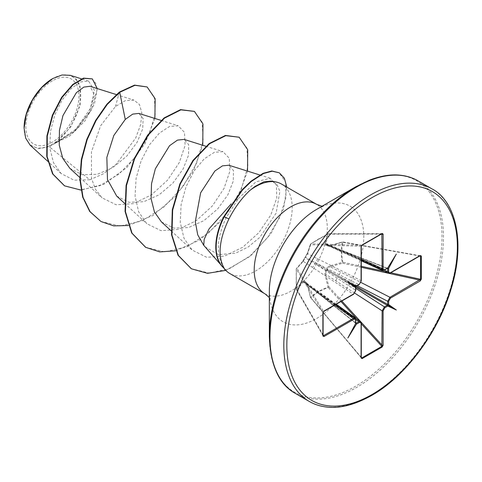 <?xml version="1.0" encoding="UTF-8"?>
<svg xmlns="http://www.w3.org/2000/svg" width="482" height="482" viewBox="0 0 482 482"><rect width="100%" height="100%" fill="white"/><g stroke="black" fill="none" stroke-linecap="round" stroke-linejoin="round"><path stroke-width="0.36" stroke-dasharray="2.41 1.81" d="M354.77 293.146L325.766 274.33L328.917 286.85L328.212 287.543C321.542 289.857 315.77 293.189 310.89 297.545A0.711 0.434 48.3 0 1 310.577 297.099L318.596 291.273L328.019 287.025L324.898 274.469C324.531 272.547 325.151 271.011 326.766 269.848C326.965 267.865 327.983 266.558 329.839 265.913L342.274 262.341C340.961 255.352 340.961 248.634 342.274 242.199L329.839 245.886C327.989 246.386 326.965 246.031 326.766 244.82C325.151 244.983 324.531 244.392 324.898 243.036L328.019 233.969L318.596 238.982L310.577 244.037L307.552 253.05L305.094 257.334L302.618 261.599L296.322 268.727L296.322 288.869L302.618 281.633C303.6 280.632 304.425 280.873 305.094 282.356C306.239 281.922 307.058 282.627 307.552 284.482L310.42 297.316L307.606 284.814L361.09 322.982L361.09 357.355L361.789 357.945M361.283 357.349L310.595 297.43L361.09 357.355A0.711 0.41 0 0 1 361.283 357.638M302.618 261.599A0.711 0.518 42.8 0 1 302.714 261.413L296.418 268.51A0.711 0.711 0 0 0 296.249 268.92A0.711 0.5 4.4 0 1 296.322 268.727A0.711 0.524 40.8 0 1 296.942 268.39L303.22 261.31L353.27 294.171A0.711 0.41 -120 0 0 353.613 294.201M334.737 305.1L303.22 282.283L296.942 289.549A0.711 0.518 -140 0 1 296.322 288.869A0.711 0.313 -3.5 0 0 296.243 289.019A0.711 0.313 -3.5 0 0 296.285 289.11L296.285 269.113A0.711 0.56 -31.7 0 1 296.942 268.39L323.506 311.36L323.061 312.42L323.061 335.586L323.506 335.653M52.411 80.795A37.542 21.672 120 0 0 25.865 126.772A37.542 21.672 120 0 0 52.411 142.1A37.542 21.672 120 0 0 78.958 96.123A37.542 21.672 120 0 0 52.411 80.795M52.411 78.753A40.036 23.118 120 0 0 52.411 78.759L52.791 78.536L52.411 78.759A40.036 23.118 120 0 1 80.723 95.099A40.036 23.118 120 0 1 52.411 144.136A40.036 23.118 120 0 1 24.1 127.79L24.1 128.266M30.107 145.118L38.59 148.733L49.248 146.715L73.879 131.713L89.025 112.643L94.49 95.081L90.014 86.284M355.668 186.847L355.674 186.847A122.091 70.486 120 0 1 442.006 236.692A122.091 70.486 120 0 1 355.674 386.221A122.091 70.486 120 0 1 269.342 336.376M205.025 246.892L218.521 254.653L235.608 253.207L248.2 246.971L259.774 237.397L276.126 213.128L279.879 191.408L276.987 184.407L271.474 181.087M281.476 184.034A51.67 29.83 -60 0 1 289.393 225.437A51.67 29.83 -60 0 1 255.641 270.968A51.67 29.83 -60 0 1 229.806 273.529M223.907 268.058C215.803 254.99 216.605 238.084 226.311 217.334L238.409 198.512L231.252 203.838M347.877 337.966L355.746 323.193A0.711 0.41 0 0 0 355.589 322.976L355.891 323.344M382.13 234.113L381.846 233.764L361.789 245.344L361.09 246.26L361.09 280.632L358.837 284.603L355.891 286.374M355.644 286.802L355.589 290.236L314.632 263.413L305.148 257.792A0.711 0.476 -60 0 1 305.522 257.147L356.09 286.194A0.711 0.41 -120 0 0 356.355 286.224M238.409 198.512L255.924 181.835L270.173 178.25L276.355 184.841L276.782 197.975L270.818 215.002L258.912 232.607L242.687 247.284L224.323 256.177L206.67 257.292L192.198 250.104L184.004 238.295L180.256 222.485L181.087 204.615L186.052 186.685L194.192 170.809L204.145 158.94L214.333 152.324L222.979 151.661L229.287 158.259L229.854 171.345L224.034 188.396L212.399 205.898L196.379 220.587L178.358 229.438L160.964 230.655L146.751 223.66L138.677 211.899L135.081 196.246L136.069 178.406L141.184 160.614L149.45 144.841L159.44 133.056L169.61 126.465L178.226 125.808L184.51 132.423L185.094 145.516L179.286 162.542L167.646 180.051L151.607 194.758L133.616 203.615L116.192 204.802L102.009 197.801L95.472 189.305L91.484 178.334L91.429 151.884L100.702 125.639L115.499 106.486L125.459 100.563L133.972 100.123L139.485 104.558L141.865 113.065L140.642 124.669L135.689 138.045L116.313 164.085L103.425 173.797L89.803 179.774L49.248 146.715M69.878 168.363L82.187 174.707L97.237 174.339L112.746 167.67L126.694 156.192L137.075 142.365L142.714 128.857L143.148 118.524L138.876 113.427M116.704 196.102L128.869 202.289L143.726 201.735L159.15 194.812L172.893 183.112L183.118 168.971L188.528 155.204L188.673 144.648L184.094 139.406M161.464 221.943L173.689 228.143L188.51 227.564L203.886 220.666L217.671 208.929L227.89 194.794L233.282 181.081L233.439 170.495L228.854 165.242M89.803 179.774L74.047 180.184L61.087 173.538L53.502 162.717L49.863 148.215L50.411 131.664L54.785 114.897L62.196 99.882L71.318 88.417L80.663 81.928L88.549 81.066L94.448 90.357L90.303 108.691L75.921 129.164L54.882 143.371L70.721 127.013L80.187 105.311L80.054 85.796L76.252 79.108L70.3 75.331M154.867 118.452L144.913 143.883L126.784 167.603L104.016 184.208L80.976 190.089M97.25 88.561L94.466 103.967L84.748 121.163L69.95 135.81L52.821 144.437M146.757 86.748L154.379 97.075L155.21 114.156L148.956 134.954L136.412 155.969L119.271 173.815L99.87 185.709L80.783 189.872L64.425 185.763M91.942 78.674L95.737 83.211L96.93 90.616L91.044 110.517L75.71 130.508L55.34 143.317L52.942 144.419M119.361 92.092L115.499 106.486M54.882 143.371L55.34 143.317M128.278 225.522L152.921 215.52L175.816 196.029L193.318 170.971L202.765 145.281M175.791 250.791L199.747 240.03L221.738 220.557L238.463 196.066L247.525 171.122M225.841 270.39L250.447 256.141L270.902 233.752L283.621 208.766L286.796 187.1M100.798 221.419L119.91 226.094L141.919 220.949L163.898 207.007L182.943 186.636L196.584 163.175L203.169 140.419L202.127 122.079L194.047 111.179M145.57 247.266L164.681 251.929L186.691 246.778L208.67 232.836L227.709 212.46L241.343 188.998L247.929 166.248L246.88 147.908L238.795 137.021M191.221 268.673L209.242 273.143L229.757 268.522L250.025 255.966L267.438 237.801L279.867 217.135L285.995 197.373L285.471 181.702L278.97 172.616M420.575 256.123L419.714 255.815L389.944 272.999L329.839 245.886M361.789 245.344L310.89 243.814A0.711 0.5 55.6 0 0 310.577 244.037A0.711 0.524 19.2 0 0 310.595 244.742A0.711 0.56 -88.3 0 1 310.89 243.814L328.212 233.812A0.711 0.536 -90.1 0 1 328.917 234.162L325.766 243.235L361.283 259.117M361.283 280.916A0.711 0.41 180 0 0 361.09 280.632L307.606 253.719L310.595 244.742L361.09 246.26A0.711 0.41 180 0 1 361.283 246.543M387.661 268.317L384.437 269.824L338.382 249.128L327.182 244.645A0.711 0.41 -68.6 0 1 327.555 244.856L328.061 245.724L329.477 245.892L342.708 241.934L342.816 242.247C341.485 248.646 341.485 255.315 342.816 262.244L342.569 263.202L330.152 266.739L360.952 282.44M357.295 285.693L338.882 276.258L327.555 269.872A0.711 0.337 -60 0 1 327.182 270.51L338.382 277.126L355.752 288.357M324.898 243.036A0.711 0.512 17.9 0 1 325.766 243.235L325.838 244.422L327.182 244.645A0.711 0.398 -100.1 0 0 326.995 244.603A0.711 0.398 -100.1 0 0 326.766 244.82A0.711 0.554 -0.7 0 1 327.555 244.856L338.882 249.417L384.16 270.089M396.318 254.068L387.462 268.269A0.711 0.41 -120 0 1 387.191 268.239L338.382 249.128A3.229 1.97 -65.8 0 1 336.858 249.327A3.229 1.97 -65.8 0 1 335.96 247.736M323.097 334.948L296.942 289.549A0.711 0.536 -29.9 0 1 296.285 289.11L323.061 335.586M355.68 319.427L315.132 290.55L305.522 283.018A0.711 0.41 -51.4 0 1 305.148 282.801L314.632 290.26L355.589 319.801L355.589 322.976L314.632 290.26A3.229 1.97 -54.2 0 0 314.047 288.839L335.767 304.504M384.437 269.824L383.226 270.119M390.287 273.029A0.711 0.41 -120 0 1 389.944 272.999L388.727 273.306M341.015 250.658A3.229 1.741 -65.5 0 1 339.617 250.923A3.229 1.741 -65.5 0 1 338.882 249.417L387.293 268.372M356.228 286.278L338.882 276.258A3.229 1.645 -62.9 0 1 341.015 272.234M329.839 265.913L330.152 266.739C328.549 267.173 327.682 268.215 327.555 269.872L326.766 269.848L327.182 270.51L325.94 271.818L325.766 274.33L324.898 274.469M335.96 280.994A3.229 1.645 -57.1 0 1 338.382 277.126L355.728 287.139M317.277 258.521A3.229 2.067 -63.2 0 1 315.132 262.545L358.837 284.603M307.552 253.05A0.711 0.518 17.2 0 0 307.438 253.231L305.148 257.213A0.711 0.711 0 0 0 305.022 257.436A0.711 0.392 19.7 0 1 305.094 257.334A0.711 0.392 40.3 0 1 305.148 257.213A0.711 0.392 40.3 0 1 305.522 257.147L307.606 253.719A0.711 0.518 17.2 0 1 307.438 253.231L310.438 244.223A0.711 0.711 0 0 1 310.709 243.874L328.115 233.824A0.711 0.313 63.5 0 1 328.212 233.812L381.846 233.764M355.589 290.236L353.27 294.171L323.506 311.36A0.711 0.41 -120 0 0 323.844 311.39M355.746 287.278A0.711 0.41 180 0 0 355.589 287.061L314.632 263.413A3.229 2.067 -56.8 0 1 312.216 267.281M303.22 261.31L305.148 257.792A0.711 0.392 19.7 0 1 305.022 257.436L302.714 261.413A0.711 0.518 42.8 0 1 303.22 261.31M360.741 321.771L361.09 322.982A0.711 0.41 0 0 1 361.283 323.265M355.752 323L315.132 290.55A3.229 1.741 -54.5 0 1 316.807 290.429A3.229 1.741 -54.5 0 1 317.277 291.779M307.552 284.482L306.594 283.073L305.522 283.018A0.711 0.554 -119.3 0 1 305.094 282.356A0.711 0.398 -19.9 0 0 305.022 282.663A0.711 0.398 -19.9 0 0 305.148 282.801L304.401 281.801L303.22 282.283A0.711 0.512 -137.9 0 1 302.618 281.633M355.24 318.602L355.589 319.801A0.711 0.41 0 0 1 355.752 320.06M312.216 288.857A3.229 1.97 -54.2 0 1 314.047 288.839L304.534 281.88M381.31 234.113L328.917 234.162A0.711 0.518 20 0 0 328.019 233.969A0.711 0.313 63.5 0 1 328.115 233.824A0.711 0.711 0 0 1 328.429 233.752L382.033 233.698M420.057 255.84A0.711 0.41 -120 0 1 419.714 255.815L342.274 242.199A0.711 0.434 11.7 0 1 342.816 242.247L419.804 255.984M361.283 267.305L342.569 263.202L342.274 262.341A0.711 0.374 -10.9 0 1 342.816 262.244L361.283 266.293M341.828 301.009L328.917 286.85L328.019 287.025A0.711 0.374 70.9 0 0 328.212 287.543L340.949 301.515M361.307 357.825L310.565 297.605A0.711 0.711 0 0 1 310.42 297.316L307.426 284.687L306.516 283.03M309.233 401.422A122.717 70.848 120 0 0 370.592 395.342A122.717 70.848 120 0 0 450.76 287.206A122.717 70.848 120 0 0 431.95 188.872M295.382 393.42A122.717 70.848 120 0 0 356.74 387.347A122.717 70.848 120 0 0 436.903 279.205A122.717 70.848 120 0 0 418.093 180.877M269.342 297.533L270.312 299.021C269.992 299.189 269.673 296.593 269.342 291.236A66.805 38.566 120 0 0 316.578 318.506A66.805 38.566 120 0 0 363.814 236.692A66.805 38.566 120 0 0 316.578 209.417C321.386 207.025 323.796 206.007 323.808 206.368L322.036 206.266M264.907 293.791A51.67 29.83 120 0 0 290.742 291.236A51.67 29.83 120 0 0 324.5 245.706A51.67 29.83 120 0 0 316.578 204.302M223.811 216.647L226.311 217.334M323.097 335.779L296.34 289.333A0.711 0.711 0 0 1 296.243 289.019L296.249 268.92A0.711 0.5 4.4 0 0 296.285 269.113L323.061 312.42M361.283 323.814L356.843 318.945M384.329 271.342L390.763 272.752M220.413 264.281L223.299 267.54M116.325 94.568L133.972 100.123M79.813 177.478L101.991 197.819M161.078 120.404L178.232 125.808M124.567 203.314L146.751 223.66M205.832 146.245L222.985 151.643M171.17 230.848L192.185 250.122M259.834 174.996L270.173 178.25M61.087 173.538L47.646 161.211M88.549 81.066L81.482 78.843M420.226 255.767L342.708 241.934A0.711 0.711 0 0 0 342.389 241.952L329.953 245.675L328.061 245.712M387.389 268.137L327.38 244.639A0.711 0.711 0 0 0 326.995 244.603L326.037 244.543M355.602 323.199L305.245 282.976A0.711 0.711 0 0 1 305.022 282.663L304.491 281.862M326.073 244.573L361.283 260.304M328.14 245.76L361.283 260.816M306.594 283.073L336.207 304.25M302.714 261.413L305.022 257.436"/><path stroke-width="0.72" d="M52.411 78.759A40.036 23.118 120 0 0 24.1 127.79M70.3 75.331L62.021 74.993L52.791 78.536L41.82 87.429L32.505 99.955L26.311 114.3L24.1 128.266L25.654 138.081L30.107 145.118L47.646 161.211M316.584 209.411L355.674 186.847A122.091 70.486 120 0 0 269.342 336.376L269.342 291.236A66.805 38.566 120 0 1 316.578 209.417L355.668 186.847M231.252 203.838L209.025 228.908L204.193 239.271L203.723 245.308L220.413 264.281M322.036 206.266L316.578 204.302A51.67 29.83 120 0 0 290.742 206.856A51.67 29.83 120 0 0 256.99 252.387A51.67 29.83 120 0 0 264.907 293.791L229.806 273.529A51.67 29.83 -60 0 1 225.377 269.89A51.67 29.83 -60 0 1 223.907 268.01L223.907 268.058A49.248 28.432 -60 0 1 223.811 216.647L242.157 189.733L250.947 181.244L263.118 173.315L271.824 170.983L279.343 172.833L272.191 171.2L263.491 173.532L251.315 181.461L242.53 189.944L224.184 216.864L223.811 216.647M276.114 182.015L271.48 181.075L263.937 181.792L255.002 186.42L249.851 190.468A51.67 29.83 -60 0 1 255.641 186.594A51.67 29.83 -60 0 1 276.114 182.015A51.67 29.83 -60 0 1 281.476 184.034L316.578 204.302M223.907 268.01L224.094 268.119C217.466 256.014 219.075 239.614 228.926 218.906C234.848 207.441 241.819 197.963 249.851 190.468M387.414 305.142L387.462 305.588A0.711 0.41 -120 0 0 387.191 305.311L387.661 304.72L387.691 301.262L389.944 297.298L420.575 279.283L420.575 256.123L419.804 255.984M387.612 305.919L387.649 306.148A0.711 0.41 -120 0 0 387.612 305.919L387.462 305.588M388.727 273.306L387.691 271.703L387.661 268.317L388.432 268.588A0.711 0.41 0 0 0 388.649 268.504L388.649 271.679C388.763 272.854 389.36 273.192 390.432 272.704A0.711 0.41 -120 0 1 390.287 273.029L420.057 255.84A0.711 0.41 -120 0 0 420.202 255.514L421.31 256.026L421.31 279.186L420.202 280.97L390.432 298.159L388.649 301.238L388.643 304.588L388.064 304.534A0.711 0.41 180 0 1 387.691 304.443L356.228 286.278M387.649 306.148L384.901 307.739L383.124 310.824L383.124 345.202L382.13 347.046L362.072 358.632L361.078 357.927L361.078 323.555C360.964 322.374 360.373 322.03 359.301 322.518L356.403 324.181L356.355 323.543A0.711 0.41 -120 0 0 356.09 323.265L358.837 321.675L360.741 321.771M355.553 287.447L355.698 287.489A0.711 0.41 180 0 1 355.547 287.615L347.877 282.03L355.589 286.483L359.301 284.296L361.078 281.205L361.078 246.832L362.072 244.983L382.13 233.402L383.124 234.107L383.124 268.48C383.232 269.655 383.829 269.998 384.901 269.51L387.612 268.119A0.711 0.41 -120 0 0 387.649 267.926M356.355 286.224L356.511 286.073A0.711 0.41 -120 0 0 356.547 285.88M387.293 268.372L387.691 268.528A0.711 0.41 0 0 0 388.064 268.619M116.325 94.568L90.014 86.284L83.802 87.091L76.361 92.677L62.949 115.584L59.437 130.399L59.262 145.215L62.768 158.331L69.878 168.363L79.813 177.478M161.078 120.404L138.882 113.421L132.719 114.107L125.278 119.403L113.824 135.466L106.841 157.409L107.48 179.581L116.704 196.102L124.567 203.314M184.094 139.406L177.46 140.111L169.55 145.709L155.355 168.79L151.517 183.775L151.089 198.729L154.445 211.947L161.464 221.943L171.17 230.848M259.834 174.996L228.854 165.242L222.467 165.85L214.882 171.014L200.639 192.788L195.3 221.624L197.734 234.867L203.723 245.308M125.278 119.403L119.729 92.303L134.918 85.32L147.131 86.959L155.168 98.774L154.867 118.452M80.976 190.089L64.612 185.871L52.966 174.104L47.128 156.632L47.29 136.081L52.743 115.427L62.015 97.521L73.125 84.675L83.892 78.337L92.315 78.891L97.25 88.561M119.361 92.092L106.871 104.214L95.647 120.398L86.82 139.346L81.338 159.536L79.855 179.328L82.675 197.12L89.736 211.496L100.985 221.527L90.11 211.712L83.049 197.337L80.229 179.539L81.711 159.747L87.194 139.563L96.02 120.614L107.245 104.431L119.729 92.303L119.361 92.092L134.544 85.109L147.131 86.959M64.425 185.763L52.592 173.888L46.754 156.415L46.917 135.864L52.369 115.21L61.648 97.304L72.752 84.464L83.519 78.12L92.315 78.891M388.643 304.588L396.318 309.998L387.793 306.058M356.403 324.181L347.877 337.966L355.553 323.687M355.547 323.53L355.547 320.355C355.433 319.18 354.836 318.837 353.764 319.331A0.711 0.41 -120 0 0 353.27 318.469L355.24 318.602M353.764 319.331L323.994 336.514L322.886 336.008L322.886 312.848L323.994 311.059L353.764 293.875L355.547 290.791L355.547 287.615M347.877 282.03L356.403 285.977M387.793 267.853L396.318 254.068L388.643 268.341M100.985 221.527L113.728 225.889L128.278 225.522M202.765 145.281L202.97 123.958L194.421 111.396L180.919 109.848L164.489 118.144L148.058 135.273L134.562 158.873L126.465 185.6L125.441 211.622L132.062 233.228L145.757 247.374L159.747 251.893L175.791 250.791M247.525 171.122L247.73 149.794L239.168 137.231L225.817 135.653L209.568 143.738L193.33 160.669L180.274 184.034L172.664 210.032L171.923 234.987L178.406 255.466L191.402 268.781L207.489 273.318L225.841 270.39M286.796 187.1L284.392 178.268L279.343 172.833M194.421 111.396L180.545 109.631L164.115 117.927L147.685 135.062L134.189 158.662L126.091 185.383L125.067 211.405L131.694 233.011L145.57 247.266M239.168 137.231L225.443 135.442L209.194 143.522L192.957 160.452L179.9 183.817L172.291 209.815L171.55 234.776L178.039 255.255L191.221 268.673M224.094 268.119A49.248 28.432 -60 0 1 224.184 216.864L228.926 218.906M383.226 270.119L382.13 268.486L381.846 233.764A0.711 0.41 -120 0 0 381.979 233.728L381.979 233.728A0.711 0.41 -120 0 0 382.13 233.402M383.124 234.107A0.711 0.41 0 0 1 382.13 234.113L381.846 233.764M355.589 286.483L355.746 287.278M323.994 336.514A0.711 0.41 -120 0 0 323.506 335.653L353.27 318.469L334.737 305.1M355.589 323.187L356.09 323.265L355.752 323M362.072 358.632A0.711 0.41 -120 0 0 361.789 357.945L361.09 357.355L361.789 357.945L381.846 346.365L382.13 310.836L384.437 306.895L387.191 305.311L355.728 287.139M421.31 256.026A0.711 0.41 180 0 1 420.575 256.123M421.31 279.186A0.711 0.41 180 0 1 420.575 279.283L390.763 272.752M420.202 280.97A0.711 0.41 -120 0 0 419.714 280.108L361.283 267.305M390.432 298.159A0.711 0.41 -120 0 0 389.944 297.298L360.952 282.44M388.064 304.534L387.661 304.72M361.283 259.117L382.13 268.486A0.711 0.41 0 0 0 383.124 268.48M383.124 310.824A0.711 0.41 180 0 1 382.13 310.836L354.77 293.146M383.124 345.202A0.711 0.41 180 0 1 382.13 345.208L341.828 301.009M361.789 245.344A0.711 0.41 -120 0 0 361.922 245.308L361.922 245.308A0.711 0.41 -120 0 0 362.072 244.983M382.13 347.046A0.711 0.41 -120 0 0 381.846 346.365L361.283 323.814M382.045 233.698L361.922 245.308L361.283 246.543A0.711 0.41 180 0 1 361.078 246.832M361.283 246.543L361.283 280.916A0.711 0.41 180 0 1 361.078 281.205M361.078 357.927A0.711 0.41 0 0 0 361.283 357.638L361.283 323.265L360.542 321.59L336.207 304.25M356.355 323.543L355.891 323.344M355.589 290.236A0.711 0.41 180 0 1 355.752 290.501L353.613 294.201A0.711 0.41 -120 0 0 353.764 293.875M323.061 312.42A0.711 0.41 180 0 1 323.097 312.559L323.844 311.39A0.711 0.41 -120 0 0 323.844 311.384A0.711 0.41 -120 0 0 323.994 311.059M323.061 335.586A0.711 0.41 180 0 1 323.097 335.719L323.097 312.559A0.711 0.41 180 0 1 322.886 312.848M396.318 309.998L387.371 304.835M370.592 194.951A122.717 70.848 120 0 0 290.423 303.088A122.717 70.848 120 0 0 309.233 401.422C314.324 404.38 320.06 406.242 326.435 407.013C339.641 408.73 354.716 404.874 371.658 395.451C404.753 376.942 437.74 333.43 450.754 290.11C466.468 241.066 454.797 200.416 431.95 188.872A122.717 70.848 120 0 0 370.592 194.951M372.098 197.56A120.584 69.619 120 0 0 286.832 345.245A120.584 69.619 120 0 0 372.098 394.475A120.584 69.619 120 0 0 457.364 246.79A120.584 69.619 120 0 0 372.098 197.56M355.674 186.847L369.152 180.28C380.816 175.785 391.336 174.116 400.711 175.261C407.157 176.014 412.954 177.882 418.093 180.877A122.717 70.848 120 0 0 356.74 186.95A122.717 70.848 120 0 0 276.572 295.086A122.717 70.848 120 0 0 295.382 393.42L309.233 401.422M390.432 272.704L420.202 255.514M384.16 270.089L387.691 271.703A0.711 0.41 0 0 0 388.649 271.679M382.13 234.113L381.31 234.113M323.097 334.948L323.506 335.653M359.301 322.518A0.711 0.41 -120 0 0 358.837 321.675L355.68 319.427M361.283 357.349L361.789 357.945M356.843 318.945L340.949 301.515M355.752 288.357L384.437 306.895A0.711 0.41 -120 0 1 384.901 307.739M388.649 301.238A0.711 0.41 180 0 1 387.691 301.262L357.295 285.693M361.283 266.293L384.329 271.342M384.437 269.824A0.711 0.41 -120 0 0 384.75 269.836L384.75 269.836A0.711 0.41 -120 0 0 384.901 269.51M358.837 284.603A0.711 0.41 -120 0 0 359.15 284.621L359.15 284.621A0.711 0.41 -120 0 0 359.301 284.296M355.752 287.35L355.752 290.501A0.711 0.41 180 0 1 355.547 290.791M355.547 320.355A0.711 0.41 0 0 0 355.752 320.06L355.023 318.409M269.342 336.376C270.408 365.531 279.09 384.552 295.382 393.42M223.299 267.54L225.377 269.89M184.094 139.4L205.832 146.245M81.482 78.843L70.3 75.325M64.612 185.871L64.239 185.654M264.907 293.791L269.342 297.533M418.093 180.877L431.95 188.872M145.383 247.158L145.757 247.374M191.035 268.564L191.402 268.781M361.283 260.304L382.925 270.034M361.283 260.816L388.444 273.222M335.767 304.504L355.011 318.385M390.287 273.029L388.468 273.216M382.949 270.028L384.75 269.836L387.48 268.263M361.283 280.916L359.15 284.621L356.421 286.194M355.752 323.217L355.752 320.06M323.844 311.384L353.613 294.201"/></g></svg>
